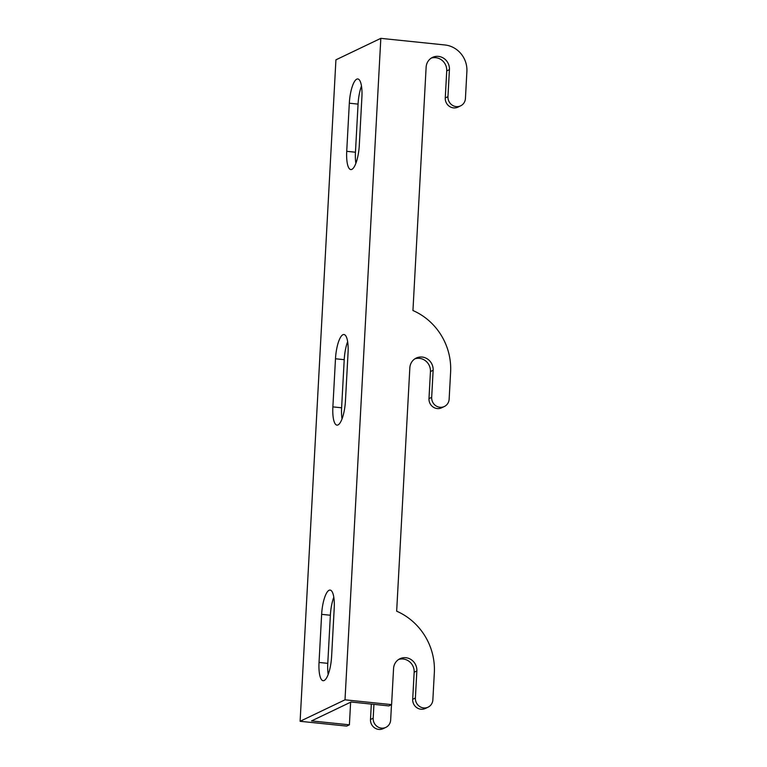 <?xml version="1.0" encoding="UTF-8"?>
<svg xmlns="http://www.w3.org/2000/svg" width="767" height="767" viewBox="0 0 767 767"><rect width="100%" height="100%" fill="white"/><g stroke="black" fill="none" stroke-linecap="round" stroke-linejoin="round"><path stroke-width="1.15" d="M391.601 704.624L393.557 668.546A12.205 11.543 -115.6 0 1 399.933 658.738A12.205 11.543 -115.6 0 1 411.591 659.927A12.205 11.543 -115.6 0 1 416.855 670.952L415.388 698.008A9.156 8.658 64.4 0 0 419.338 706.273A9.156 8.658 64.4 0 0 428.082 707.174A9.156 8.658 64.4 0 0 432.866 699.811L434.333 672.755A61.044 57.707 64.4 0 0 396.664 611.184L409.837 367.882A12.205 11.543 -115.6 0 1 416.222 358.064A12.205 11.543 -115.6 0 1 427.871 359.263A12.205 11.543 -115.6 0 1 433.134 370.279L431.677 397.344A9.156 8.658 64.4 0 0 435.618 405.609A9.156 8.658 64.4 0 0 444.361 406.5A9.156 8.658 64.4 0 0 449.146 399.147L450.613 372.091A61.044 57.707 64.4 0 0 412.943 310.52L426.126 67.208A12.205 11.543 -115.6 0 1 432.502 57.4A12.205 11.543 -115.6 0 1 444.16 58.599A12.205 11.543 -115.6 0 1 449.424 69.615L447.957 96.68A9.156 8.658 64.4 0 0 451.907 104.945A9.156 8.658 64.4 0 0 460.641 105.836A9.156 8.658 64.4 0 0 465.435 98.483L466.892 71.417A24.419 23.077 64.4 0 0 444.898 44.965L380.825 38.35L335.927 59.826L300.108 721.296L346.703 726.1L349.397 724.815L311.536 720.913L351.046 702.006L388.907 705.918L391.601 704.624L345.006 699.82L380.825 38.35M373.932 704.365L373.184 718.2A9.156 8.658 64.4 0 0 377.134 726.464A9.156 8.658 64.4 0 0 385.868 727.365A9.156 8.658 64.4 0 0 390.662 720.002L391.486 704.681M335.486 358.774L332.878 406.884A21.361 6.031 -84.1 0 0 336.972 425.129A21.361 6.031 -84.1 0 0 345.447 400.873L348.055 352.762A21.361 6.031 -84.1 0 0 343.961 334.517A21.361 6.031 -84.1 0 0 335.486 358.774L344.22 359.675L341.612 407.785A21.361 6.031 -84.1 0 0 342.024 418.897M349.321 103.209L346.722 151.32A21.361 6.031 -84.1 0 0 350.807 169.565A21.361 6.031 -84.1 0 0 359.292 145.299L361.899 97.198A21.361 6.031 -84.1 0 0 357.805 78.953A21.361 6.031 -84.1 0 0 349.321 103.209L358.064 104.111L355.457 152.221A21.361 6.031 -84.1 0 0 355.869 163.323M345.006 699.82L300.108 721.296M334.211 608.327A21.361 6.031 -84.1 0 0 330.117 590.082A21.361 6.031 -84.1 0 0 321.641 614.338L319.034 662.448A21.361 6.031 -84.1 0 0 323.128 680.693A21.361 6.031 -84.1 0 0 331.612 656.437L334.211 608.327M371.324 704.096L370.49 719.484A9.156 8.658 64.4 0 0 374.44 727.749A9.156 8.658 64.4 0 0 383.174 728.65L385.868 727.365M349.397 724.815L350.624 702.208M347.643 341.651A21.361 6.031 -84.1 0 0 344.22 359.675M361.478 86.086A21.361 6.031 -84.1 0 0 358.064 104.111M333.798 597.215A21.361 6.031 -84.1 0 0 330.376 615.249L327.777 663.35A21.361 6.031 -84.1 0 0 328.19 674.461M460.641 105.836L457.947 107.131A9.156 8.658 -115.6 0 1 449.213 106.23A9.156 8.658 -115.6 0 1 445.263 97.965L446.73 70.909A12.205 11.543 64.4 0 0 431.198 58.139M444.361 406.5L441.667 407.795A9.156 8.658 -115.6 0 1 432.924 406.893A9.156 8.658 -115.6 0 1 428.983 398.629L430.44 371.573A12.205 11.543 64.4 0 0 414.918 358.803M428.082 707.174L425.388 708.459A9.156 8.658 -115.6 0 1 416.644 707.567A9.156 8.658 -115.6 0 1 412.694 699.303L414.161 672.237A12.205 11.543 64.4 0 0 398.639 659.476M355.457 152.221L346.722 151.32M341.612 407.785L332.878 406.884M330.376 615.249L321.641 614.338M327.777 663.35L319.034 662.448M416.855 670.952L414.161 672.237M415.388 698.008L412.694 699.303M373.184 718.2L370.49 719.484M433.134 370.279L430.44 371.573M431.677 397.344L428.983 398.629M449.424 69.615L446.73 70.909M447.957 96.68L445.263 97.965"/></g></svg>
